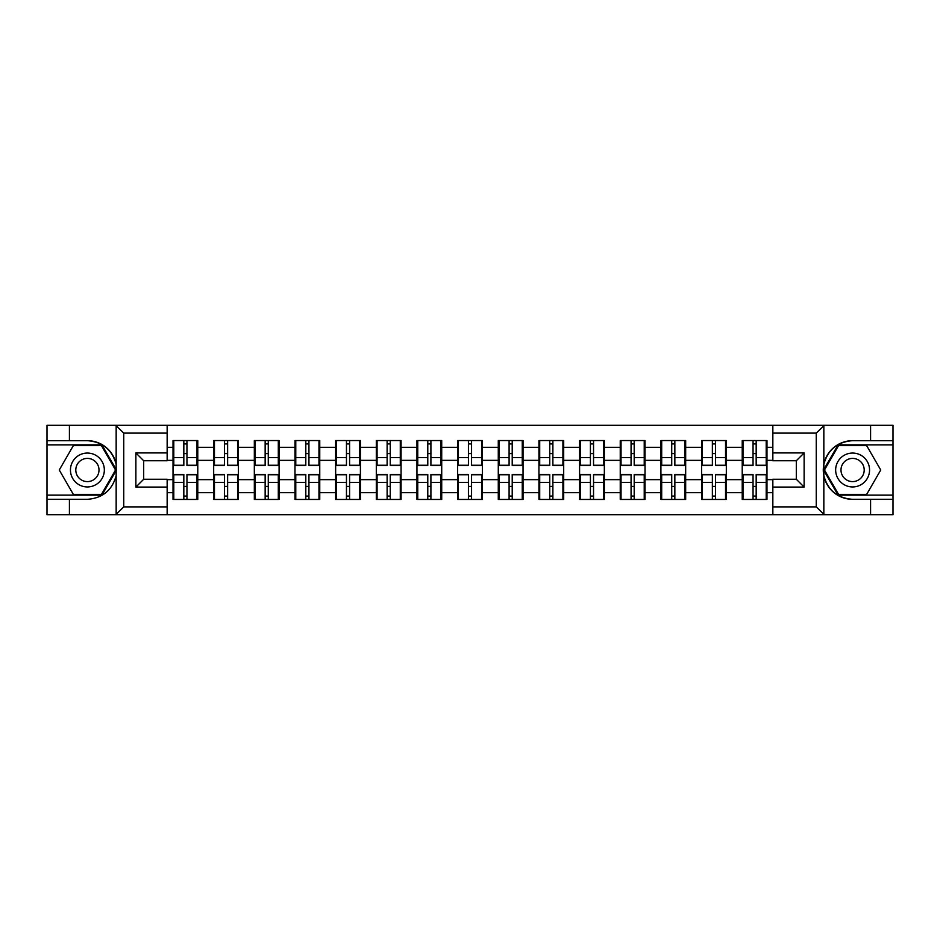 <?xml version="1.0" encoding="UTF-8"?>
<svg xmlns="http://www.w3.org/2000/svg" width="940" height="940" viewBox="0 0 940 940"><rect width="100%" height="100%" fill="white"/><g stroke="black" fill="none" stroke-linecap="round" stroke-linejoin="round"><path stroke-width="1.41" d="M815.332 514.697L893 514.697L893 444.855L838.081 444.855L823.558 470L838.081 495.145L893 495.145M167.155 514.697L772.845 514.697L772.845 479.247L796.309 479.247L796.309 460.753L772.845 460.753L772.845 425.303L167.155 425.303L167.155 460.753L143.691 460.753L143.691 479.247L167.155 479.247L167.155 514.697L115.702 514.697L123.751 506.883L167.155 506.883M115.702 514.697L47 514.697L47 499.316L69.419 499.316L69.419 514.697L124.668 514.697M766.981 486.556L766.206 486.556M743.011 486.556L742.224 486.556M742.224 453.444L743.011 453.444M766.206 453.444L766.981 453.444M766.981 450.06L766.206 450.06M743.011 450.06L742.224 450.06M742.224 489.94L743.011 489.94M766.206 489.94L766.981 489.94M726.326 486.556L725.551 486.556M702.345 486.556L701.569 486.556M701.569 453.444L702.345 453.444M725.551 453.444L726.326 453.444M726.326 450.06L725.551 450.06M702.345 450.06L701.569 450.06M701.569 489.94L702.345 489.94M725.551 489.94L726.326 489.94M685.671 486.556L684.884 486.556M661.689 486.556L660.914 486.556M660.914 453.444L661.689 453.444M684.884 453.444L685.671 453.444M685.671 450.06L684.884 450.06M661.689 450.06L660.914 450.06M660.914 489.94L661.689 489.94M684.884 489.94L685.671 489.94M645.016 486.556L644.229 486.556M621.034 486.556L620.247 486.556M620.247 453.444L621.034 453.444M644.229 453.444L645.016 453.444M645.016 450.06L644.229 450.06M621.034 450.06L620.247 450.06M620.247 489.94L621.034 489.94M644.229 489.94L645.016 489.94M604.35 486.556L603.574 486.556M580.38 486.556L579.592 486.556M579.592 453.444L580.38 453.444M603.574 453.444L604.35 453.444M604.35 450.06L603.574 450.06M580.38 450.06L579.592 450.06M579.592 489.94L580.38 489.94M603.574 489.94L604.35 489.94M563.695 486.556L562.919 486.556M539.713 486.556L538.937 486.556M538.937 453.444L539.713 453.444M562.919 453.444L563.695 453.444M563.695 450.06L562.919 450.06M539.713 450.06L538.937 450.06M538.937 489.94L539.713 489.94M562.919 489.94L563.695 489.94M523.039 486.556L522.252 486.556M499.058 486.556L498.282 486.556M498.282 453.444L499.058 453.444M522.252 453.444L523.039 453.444M523.039 450.06L522.252 450.06M499.058 450.06L498.282 450.06M498.282 489.94L499.058 489.94M522.252 489.94L523.039 489.94M482.385 486.556L481.597 486.556M458.403 486.556L457.615 486.556M457.615 453.444L458.403 453.444M481.597 453.444L482.385 453.444M482.385 450.06L481.597 450.06M458.403 450.06L457.615 450.06M457.615 489.94L458.403 489.94M481.597 489.94L482.385 489.94M441.718 486.556L440.942 486.556M417.748 486.556L416.961 486.556M416.961 453.444L417.748 453.444M440.942 453.444L441.718 453.444M441.718 450.06L440.942 450.06M417.748 450.06L416.961 450.06M416.961 489.94L417.748 489.94M440.942 489.94L441.718 489.94M401.063 486.556L400.287 486.556M377.081 486.556L376.305 486.556M376.305 453.444L377.081 453.444M400.287 453.444L401.063 453.444M401.063 450.06L400.287 450.06M377.081 450.06L376.305 450.06M376.305 489.94L377.081 489.94M400.287 489.94L401.063 489.94M360.408 486.556L359.62 486.556M336.426 486.556L335.651 486.556M335.651 453.444L336.426 453.444M359.62 453.444L360.408 453.444M360.408 450.06L359.62 450.06M336.426 450.06L335.651 450.06M335.651 489.94L336.426 489.94M359.62 489.94L360.408 489.94M319.753 486.556L318.965 486.556M295.771 486.556L294.984 486.556M294.984 453.444L295.771 453.444M318.965 453.444L319.753 453.444M319.753 450.06L318.965 450.06M295.771 450.06L294.984 450.06M294.984 489.94L295.771 489.94M318.965 489.94L319.753 489.94M279.086 486.556L278.311 486.556M255.116 486.556L254.329 486.556M254.329 453.444L255.116 453.444M278.311 453.444L279.086 453.444M279.086 450.06L278.311 450.06M255.116 450.06L254.329 450.06M254.329 489.94L255.116 489.94M278.311 489.94L279.086 489.94M238.431 486.556L237.655 486.556M214.449 486.556L213.674 486.556M213.674 453.444L214.449 453.444M237.655 453.444L238.431 453.444M238.431 450.06L237.655 450.06M214.449 450.06L213.674 450.06M213.674 489.94L214.449 489.94M237.655 489.94L238.431 489.94M772.845 447.322L766.981 447.322L766.981 440.555L742.224 440.555L742.224 460.353L726.326 460.353L726.326 479.647L742.224 479.647L742.224 460.353M772.845 492.678L766.981 492.678L766.981 499.446L742.224 499.446L742.224 492.678L726.326 492.678L726.326 499.446L701.569 499.446L701.569 492.678L685.671 492.678L685.671 499.446L660.914 499.446L660.914 492.678L645.016 492.678L645.016 499.446L620.247 499.446L620.247 492.678L604.35 492.678L604.35 499.446L579.592 499.446L579.592 492.678L563.695 492.678L563.695 499.446L538.937 499.446L538.937 492.678L523.039 492.678L523.039 499.446L498.282 499.446L498.282 492.678L482.385 492.678L482.385 499.446L457.615 499.446L457.615 492.678L441.718 492.678L441.718 499.446L416.961 499.446L416.961 492.678L401.063 492.678L401.063 499.446L376.305 499.446L376.305 492.678L360.408 492.678L360.408 499.446L335.651 499.446L335.651 492.678L319.753 492.678L319.753 499.446L294.984 499.446L294.984 492.678L279.086 492.678L279.086 499.446L254.329 499.446L254.329 492.678L238.431 492.678L238.431 499.446L213.674 499.446L213.674 492.678L197.776 492.678L197.776 499.446L173.019 499.446L173.019 492.678L167.155 492.678M167.155 447.322L173.019 447.322L173.019 460.353L167.155 460.353M742.224 447.322L726.326 447.322L726.326 440.555L701.569 440.555L701.569 447.322L685.671 447.322L685.671 440.555L660.914 440.555L660.914 447.322L645.016 447.322L645.016 440.555L620.247 440.555L620.247 447.322L604.35 447.322L604.35 440.555L579.592 440.555L579.592 447.322L563.695 447.322L563.695 440.555L538.937 440.555L538.937 447.322L523.039 447.322L523.039 440.555L498.282 440.555L498.282 447.322L482.385 447.322L482.385 440.555L457.615 440.555L457.615 447.322L441.718 447.322L441.718 440.555L416.961 440.555L416.961 447.322L401.063 447.322L401.063 440.555L376.305 440.555L376.305 447.322L360.408 447.322L360.408 440.555L335.651 440.555L335.651 447.322L319.753 447.322L319.753 440.555L294.984 440.555L294.984 447.322L279.086 447.322L279.086 440.555L254.329 440.555L254.329 447.322L238.431 447.322L238.431 440.555L213.674 440.555L213.674 447.322L197.776 447.322L197.776 440.555L173.019 440.555L173.019 447.322M742.224 479.647L742.224 492.678M726.326 479.647L726.326 492.678M726.326 447.322L726.326 460.353M685.671 479.647L701.569 479.647L701.569 460.353L685.671 460.353L685.671 492.678M701.569 479.647L701.569 492.678M701.569 447.322L701.569 460.353M685.671 447.322L685.671 460.353M645.016 479.647L660.914 479.647L660.914 460.353L645.016 460.353L645.016 492.678M660.914 479.647L660.914 492.678M660.914 447.322L660.914 460.353M645.016 447.322L645.016 460.353M604.35 479.647L620.247 479.647L620.247 460.353L604.35 460.353L604.35 492.678M620.247 479.647L620.247 492.678M620.247 447.322L620.247 460.353M604.35 447.322L604.35 460.353M563.695 479.647L579.592 479.647L579.592 460.353L563.695 460.353L563.695 492.678M579.592 479.647L579.592 492.678M579.592 447.322L579.592 460.353M563.695 447.322L563.695 460.353M523.039 479.647L538.937 479.647L538.937 460.353L523.039 460.353L523.039 492.678M538.937 479.647L538.937 492.678M538.937 447.322L538.937 460.353M523.039 447.322L523.039 460.353M482.385 479.647L498.282 479.647L498.282 460.353L482.385 460.353L482.385 492.678M498.282 479.647L498.282 492.678M498.282 447.322L498.282 460.353M482.385 447.322L482.385 460.353M441.718 479.647L457.615 479.647L457.615 460.353L441.718 460.353L441.718 492.678M457.615 479.647L457.615 492.678M457.615 447.322L457.615 460.353M441.718 447.322L441.718 460.353M401.063 479.647L416.961 479.647L416.961 460.353L401.063 460.353L401.063 492.678M416.961 479.647L416.961 492.678M416.961 447.322L416.961 460.353M401.063 447.322L401.063 460.353M360.408 479.647L376.305 479.647L376.305 460.353L360.408 460.353L360.408 492.678M376.305 479.647L376.305 492.678M376.305 447.322L376.305 460.353M360.408 447.322L360.408 460.353M319.753 479.647L335.651 479.647L335.651 460.353L319.753 460.353L319.753 492.678M335.651 479.647L335.651 492.678M335.651 447.322L335.651 460.353M319.753 447.322L319.753 460.353M279.086 479.647L294.984 479.647L294.984 460.353L279.086 460.353L279.086 492.678M294.984 479.647L294.984 492.678M294.984 447.322L294.984 460.353M279.086 447.322L279.086 460.353M238.431 479.647L254.329 479.647L254.329 460.353L238.431 460.353L238.431 492.678M254.329 479.647L254.329 492.678M254.329 447.322L254.329 460.353M238.431 447.322L238.431 460.353M197.776 479.647L213.674 479.647L213.674 460.353L197.776 460.353L197.776 492.678M213.674 479.647L213.674 492.678M213.674 447.322L213.674 460.353M197.776 447.322L197.776 460.353M197.776 486.556L196.989 486.556M173.794 486.556L173.019 486.556M173.019 453.444L173.794 453.444M196.989 453.444L197.776 453.444M197.776 450.06L196.989 450.06M173.794 450.06L173.019 450.06M173.019 489.94L173.794 489.94M196.989 489.94L197.776 489.94M167.155 479.647L173.019 479.647L173.019 460.353M173.019 479.647L173.019 492.678M124.668 425.303L47 425.303L47 495.145L101.919 495.145L116.442 470L101.919 444.855L47 444.855M772.845 460.353L766.981 460.353L766.981 479.647L772.845 479.647M766.981 479.647L766.981 492.678M766.981 447.322L766.981 460.353M196.989 440.555L196.989 465.57L186.954 465.57L186.954 440.555M183.829 440.555L183.829 465.57L173.794 465.57L173.794 440.555M183.829 443.939L186.954 443.939M186.954 453.585L183.829 453.585M173.794 499.446L173.794 474.43L183.829 474.43L183.829 499.446M186.954 499.446L186.954 474.43L196.989 474.43L196.989 499.446M186.954 496.062L183.829 496.062M183.829 486.415L186.954 486.415M78.925 455.324A16.944 16.944 0 0 0 72.721 478.472A16.944 16.944 0 0 0 95.868 484.676A16.944 16.944 0 0 0 102.072 461.528A16.944 16.944 0 0 0 78.925 455.324M81.604 459.954A11.597 11.597 0 0 0 77.35 475.805A11.597 11.597 0 0 0 93.201 480.046A11.597 11.597 0 0 0 97.443 464.196A11.597 11.597 0 0 0 81.604 459.954M115.538 470L101.461 494.37L73.332 494.37L59.255 470L73.332 445.63L101.461 445.63L115.538 470M861.075 455.324A16.944 16.944 0 0 0 837.928 461.528A16.944 16.944 0 0 0 844.132 484.676A16.944 16.944 0 0 0 867.279 478.472A16.944 16.944 0 0 0 861.075 455.324M858.396 459.954A11.597 11.597 0 0 0 842.557 464.196A11.597 11.597 0 0 0 846.799 480.046A11.597 11.597 0 0 0 862.65 475.805A11.597 11.597 0 0 0 858.396 459.954M866.668 494.37L838.539 494.37L824.462 470L838.539 445.63L866.668 445.63L880.745 470L866.668 494.37M69.419 499.316L87.397 499.316C102.531 498.188 112.119 490.304 116.16 475.675L116.16 464.325C112.119 449.696 102.531 441.812 87.397 440.684L47 440.684M47 499.316L47 495.145M167.155 433.117L123.751 433.117L115.702 425.303L69.419 425.303L69.419 440.684M115.702 425.303L167.155 425.303M87.397 440.684A29.316 29.316 0 0 1 116.16 464.325L116.16 425.526M143.691 460.753L135.877 452.927L167.155 452.927M167.155 487.073L135.877 487.073L143.691 479.247M772.845 425.303L824.298 425.303L816.249 433.117L772.845 433.117M870.581 440.684L870.581 425.303L893 425.303L893 440.684L852.604 440.684C837.47 441.812 827.882 449.696 823.84 464.325L823.84 475.675C827.882 490.304 837.47 498.188 852.604 499.316L893 499.316M824.298 425.303L870.581 425.303M893 440.684L893 444.855M772.845 506.883L816.249 506.883L824.298 514.697L870.581 514.697L870.581 499.316M824.298 514.697L772.845 514.697M852.604 499.316A29.316 29.316 0 0 1 823.287 470A29.316 29.316 0 0 1 852.604 440.684M796.309 479.247L804.123 487.073L772.845 487.073M772.845 452.927L804.123 452.927L796.309 460.753M237.655 440.555L237.655 465.57L227.621 465.57L227.621 440.555M224.484 440.555L224.484 465.57L214.449 465.57L214.449 440.555M224.484 443.939L227.621 443.939M227.621 453.585L224.484 453.585M278.311 440.555L278.311 465.57L268.276 465.57L268.276 440.555M265.151 440.555L265.151 465.57L255.116 465.57L255.116 440.555M265.151 443.939L268.276 443.939M268.276 453.585L265.151 453.585M318.965 440.555L318.965 465.57L308.931 465.57L308.931 440.555M305.805 440.555L305.805 465.57L295.771 465.57L295.771 440.555M305.805 443.939L308.931 443.939M308.931 453.585L305.805 453.585M359.62 440.555L359.62 465.57L349.586 465.57L349.586 440.555M346.461 440.555L346.461 465.57L336.426 465.57L336.426 440.555M346.461 443.939L349.586 443.939M349.586 453.585L346.461 453.585M400.287 440.555L400.287 465.57L390.253 465.57L390.253 440.555M387.115 440.555L387.115 465.57L377.081 465.57L377.081 440.555M387.115 443.939L390.253 443.939M390.253 453.585L387.115 453.585M214.449 499.446L214.449 474.43L224.484 474.43L224.484 499.446M227.621 499.446L227.621 474.43L237.655 474.43L237.655 499.446M227.621 496.062L224.484 496.062M224.484 486.415L227.621 486.415M255.116 499.446L255.116 474.43L265.151 474.43L265.151 499.446M268.276 499.446L268.276 474.43L278.311 474.43L278.311 499.446M268.276 496.062L265.151 496.062M265.151 486.415L268.276 486.415M295.771 499.446L295.771 474.43L305.805 474.43L305.805 499.446M308.931 499.446L308.931 474.43L318.965 474.43L318.965 499.446M308.931 496.062L305.805 496.062M305.805 486.415L308.931 486.415M336.426 499.446L336.426 474.43L346.461 474.43L346.461 499.446M349.586 499.446L349.586 474.43L359.62 474.43L359.62 499.446M349.586 496.062L346.461 496.062M346.461 486.415L349.586 486.415M377.081 499.446L377.081 474.43L387.115 474.43L387.115 499.446M390.253 499.446L390.253 474.43L400.287 474.43L400.287 499.446M390.253 496.062L387.115 496.062M387.115 486.415L390.253 486.415M440.942 440.555L440.942 465.57L430.908 465.57L430.908 440.555M427.782 440.555L427.782 465.57L417.748 465.57L417.748 440.555M427.782 443.939L430.908 443.939M430.908 453.585L427.782 453.585M417.748 499.446L417.748 474.43L427.782 474.43L427.782 499.446M430.908 499.446L430.908 474.43L440.942 474.43L440.942 499.446M430.908 496.062L427.782 496.062M427.782 486.415L430.908 486.415M481.597 440.555L481.597 465.57L471.563 465.57L471.563 440.555M468.437 440.555L468.437 465.57L458.403 465.57L458.403 440.555M468.437 443.939L471.563 443.939M471.563 453.585L468.437 453.585M458.403 499.446L458.403 474.43L468.437 474.43L468.437 499.446M471.563 499.446L471.563 474.43L481.597 474.43L481.597 499.446M471.563 496.062L468.437 496.062M468.437 486.415L471.563 486.415M522.252 440.555L522.252 465.57L512.218 465.57L512.218 440.555M509.092 440.555L509.092 465.57L499.058 465.57L499.058 440.555M509.092 443.939L512.218 443.939M512.218 453.585L509.092 453.585M499.058 499.446L499.058 474.43L509.092 474.43L509.092 499.446M512.218 499.446L512.218 474.43L522.252 474.43L522.252 499.446M512.218 496.062L509.092 496.062M509.092 486.415L512.218 486.415M562.919 440.555L562.919 465.57L552.885 465.57L552.885 440.555M549.747 440.555L549.747 465.57L539.713 465.57L539.713 440.555M549.747 443.939L552.885 443.939M552.885 453.585L549.747 453.585M539.713 499.446L539.713 474.43L549.747 474.43L549.747 499.446M552.885 499.446L552.885 474.43L562.919 474.43L562.919 499.446M552.885 496.062L549.747 496.062M549.747 486.415L552.885 486.415M603.574 440.555L603.574 465.57L593.539 465.57L593.539 440.555M590.414 440.555L590.414 465.57L580.38 465.57L580.38 440.555M590.414 443.939L593.539 443.939M593.539 453.585L590.414 453.585M580.38 499.446L580.38 474.43L590.414 474.43L590.414 499.446M593.539 499.446L593.539 474.43L603.574 474.43L603.574 499.446M593.539 496.062L590.414 496.062M590.414 486.415L593.539 486.415M644.229 440.555L644.229 465.57L634.195 465.57L634.195 440.555M631.069 440.555L631.069 465.57L621.034 465.57L621.034 440.555M631.069 443.939L634.195 443.939M634.195 453.585L631.069 453.585M621.034 499.446L621.034 474.43L631.069 474.43L631.069 499.446M634.195 499.446L634.195 474.43L644.229 474.43L644.229 499.446M634.195 496.062L631.069 496.062M631.069 486.415L634.195 486.415M684.884 440.555L684.884 465.57L674.85 465.57L674.85 440.555M671.724 440.555L671.724 465.57L661.689 465.57L661.689 440.555M671.724 443.939L674.85 443.939M674.85 453.585L671.724 453.585M661.689 499.446L661.689 474.43L671.724 474.43L671.724 499.446M674.85 499.446L674.85 474.43L684.884 474.43L684.884 499.446M674.85 496.062L671.724 496.062M671.724 486.415L674.85 486.415M725.551 440.555L725.551 465.57L715.516 465.57L715.516 440.555M712.379 440.555L712.379 465.57L702.345 465.57L702.345 440.555M712.379 443.939L715.516 443.939M715.516 453.585L712.379 453.585M702.345 499.446L702.345 474.43L712.379 474.43L712.379 499.446M715.516 499.446L715.516 474.43L725.551 474.43L725.551 499.446M715.516 496.062L712.379 496.062M712.379 486.415L715.516 486.415M766.206 440.555L766.206 465.57L756.171 465.57L756.171 440.555M753.046 440.555L753.046 465.57L743.011 465.57L743.011 440.555M753.046 443.939L756.171 443.939M756.171 453.585L753.046 453.585M743.011 499.446L743.011 474.43L753.046 474.43L753.046 499.446M756.171 499.446L756.171 474.43L766.206 474.43L766.206 499.446M756.171 496.062L753.046 496.062M753.046 486.415L756.171 486.415M183.829 457.533L173.794 457.533M183.829 465.241L173.794 465.241M196.989 457.533L186.954 457.533M196.989 465.241L186.954 465.241M186.954 482.467L196.989 482.467M186.954 474.759L196.989 474.759M173.794 482.467L183.829 482.467M173.794 474.759L183.829 474.759M116.16 514.474L116.16 475.675M123.751 433.117L123.751 506.883M135.877 487.073L135.877 452.927M823.84 425.526L823.84 464.325M823.84 475.675L823.84 514.474M816.249 506.883L816.249 433.117M804.123 452.927L804.123 487.073M224.484 457.533L214.449 457.533M224.484 465.241L214.449 465.241M237.655 457.533L227.621 457.533M237.655 465.241L227.621 465.241M265.151 457.533L255.116 457.533M265.151 465.241L255.116 465.241M278.311 457.533L268.276 457.533M278.311 465.241L268.276 465.241M305.805 457.533L295.771 457.533M305.805 465.241L295.771 465.241M318.965 457.533L308.931 457.533M318.965 465.241L308.931 465.241M346.461 457.533L336.426 457.533M346.461 465.241L336.426 465.241M359.62 457.533L349.586 457.533M359.62 465.241L349.586 465.241M387.115 457.533L377.081 457.533M387.115 465.241L377.081 465.241M400.287 457.533L390.253 457.533M400.287 465.241L390.253 465.241M227.621 482.467L237.655 482.467M227.621 474.759L237.655 474.759M214.449 482.467L224.484 482.467M214.449 474.759L224.484 474.759M268.276 482.467L278.311 482.467M268.276 474.759L278.311 474.759M255.116 482.467L265.151 482.467M255.116 474.759L265.151 474.759M308.931 482.467L318.965 482.467M308.931 474.759L318.965 474.759M295.771 482.467L305.805 482.467M295.771 474.759L305.805 474.759M349.586 482.467L359.62 482.467M349.586 474.759L359.62 474.759M336.426 482.467L346.461 482.467M336.426 474.759L346.461 474.759M390.253 482.467L400.287 482.467M390.253 474.759L400.287 474.759M377.081 482.467L387.115 482.467M377.081 474.759L387.115 474.759M427.782 457.533L417.748 457.533M427.782 465.241L417.748 465.241M440.942 457.533L430.908 457.533M440.942 465.241L430.908 465.241M430.908 482.467L440.942 482.467M430.908 474.759L440.942 474.759M417.748 482.467L427.782 482.467M417.748 474.759L427.782 474.759M468.437 457.533L458.403 457.533M468.437 465.241L458.403 465.241M481.597 457.533L471.563 457.533M481.597 465.241L471.563 465.241M471.563 482.467L481.597 482.467M471.563 474.759L481.597 474.759M458.403 482.467L468.437 482.467M458.403 474.759L468.437 474.759M509.092 457.533L499.058 457.533M509.092 465.241L499.058 465.241M522.252 457.533L512.218 457.533M522.252 465.241L512.218 465.241M512.218 482.467L522.252 482.467M512.218 474.759L522.252 474.759M499.058 482.467L509.092 482.467M499.058 474.759L509.092 474.759M549.747 457.533L539.713 457.533M549.747 465.241L539.713 465.241M562.919 457.533L552.885 457.533M562.919 465.241L552.885 465.241M552.885 482.467L562.919 482.467M552.885 474.759L562.919 474.759M539.713 482.467L549.747 482.467M539.713 474.759L549.747 474.759M590.414 457.533L580.38 457.533M590.414 465.241L580.38 465.241M603.574 457.533L593.539 457.533M603.574 465.241L593.539 465.241M593.539 482.467L603.574 482.467M593.539 474.759L603.574 474.759M580.38 482.467L590.414 482.467M580.38 474.759L590.414 474.759M631.069 457.533L621.034 457.533M631.069 465.241L621.034 465.241M644.229 457.533L634.195 457.533M644.229 465.241L634.195 465.241M634.195 482.467L644.229 482.467M634.195 474.759L644.229 474.759M621.034 482.467L631.069 482.467M621.034 474.759L631.069 474.759M671.724 457.533L661.689 457.533M671.724 465.241L661.689 465.241M684.884 457.533L674.85 457.533M684.884 465.241L674.85 465.241M674.85 482.467L684.884 482.467M674.85 474.759L684.884 474.759M661.689 482.467L671.724 482.467M661.689 474.759L671.724 474.759M712.379 457.533L702.345 457.533M712.379 465.241L702.345 465.241M725.551 457.533L715.516 457.533M725.551 465.241L715.516 465.241M715.516 482.467L725.551 482.467M715.516 474.759L725.551 474.759M702.345 482.467L712.379 482.467M702.345 474.759L712.379 474.759M753.046 457.533L743.011 457.533M753.046 465.241L743.011 465.241M766.206 457.533L756.171 457.533M766.206 465.241L756.171 465.241M756.171 482.467L766.206 482.467M756.171 474.759L766.206 474.759M743.011 482.467L753.046 482.467M743.011 474.759L753.046 474.759"/></g></svg>
